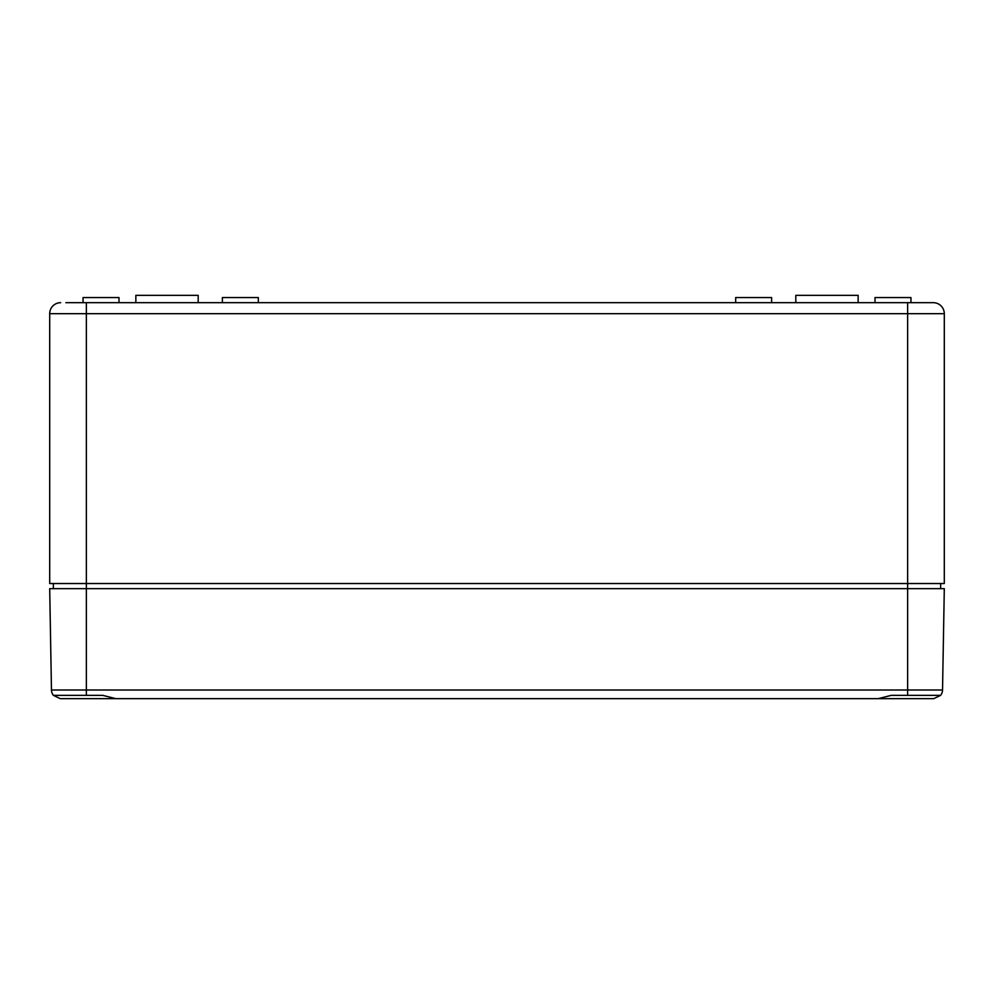 <?xml version="1.0" encoding="UTF-8"?>
<svg xmlns="http://www.w3.org/2000/svg" width="994" height="994" viewBox="0 0 994 994"><rect width="100%" height="100%" fill="white"/><g stroke="black" fill="none" stroke-linecap="round" stroke-linejoin="round"><path stroke-width="1.49" d="M933.304 302.685L907.634 302.685L907.634 313.682L944.3 313.682A10.996 10.996 0 0 0 933.304 302.685A10.996 10.996 0 0 1 944.3 313.682L944.3 583.528L49.7 583.528L49.7 313.682L86.366 313.682L86.366 588.659L49.7 588.659L51.464 690.01A8.797 8.797 0 0 0 53.403 695.353L60.261 698.658L215.288 698.658M65.877 302.685L86.366 302.685L65.877 302.685L86.366 302.685L86.366 313.682L907.634 313.682L907.634 588.659L86.366 588.659L86.366 695.353L53.403 695.353L102.73 695.353L115.838 698.658L878.162 698.658L891.27 695.353L907.634 695.353L907.634 690.01L51.464 690.01M907.634 302.685L86.366 302.685M771.617 302.685L771.617 297.554L735.684 297.554L735.684 302.685M258.316 302.685L258.316 297.554L222.383 297.554L222.383 302.685M910.939 302.685L910.939 297.554L875.006 297.554L875.006 302.685M940.635 583.528L940.635 588.659M53.365 583.528L53.365 588.659M858.145 302.685L858.145 295.342L795.809 295.342L795.809 302.685M60.696 302.685A10.996 10.996 0 0 0 49.7 313.682A10.996 10.996 0 0 1 60.696 302.685M198.191 302.685L198.191 295.342L135.855 295.342L135.855 302.685M118.994 302.685L118.994 297.554L83.061 297.554L83.061 302.685M778.712 698.658L933.739 698.658L940.597 695.353A8.797 8.797 0 0 0 942.536 690.01L907.634 690.01L907.634 588.659L944.3 588.659L942.536 690.01A8.797 8.797 0 0 1 940.597 695.353L907.634 695.353"/></g></svg>
